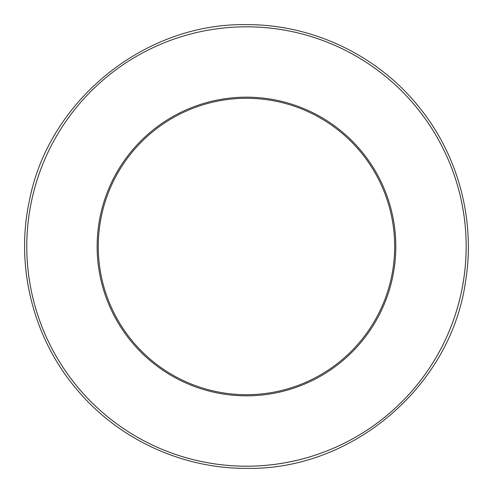 <?xml version="1.0" encoding="UTF-8"?>
<svg xmlns="http://www.w3.org/2000/svg" width="493" height="493" viewBox="0 0 493 493"><rect width="100%" height="100%" fill="white"/><g stroke="black" fill="none" stroke-linecap="round" stroke-linejoin="round"><path stroke-width="0.74" d="M97.133 246.5A149.336 149.336 0 0 0 246.469 395.836A149.336 149.336 0 0 0 395.805 246.5A149.336 149.336 0 0 0 246.469 97.164A149.336 149.336 0 0 0 97.133 246.5M246.469 26.813A219.687 219.687 0 0 1 466.156 246.5A219.687 219.687 0 0 1 246.469 466.187A219.687 219.687 0 0 1 26.782 246.5A219.687 219.687 0 0 1 246.469 26.813A219.699 219.699 0 0 0 26.77 246.5A219.699 219.699 0 0 0 246.469 466.199A219.699 219.699 0 0 0 466.168 246.5A219.699 219.699 0 0 0 246.469 26.801M246.469 394.702A148.202 148.202 0 0 1 98.267 246.5A148.202 148.202 0 0 1 246.469 98.298A148.202 148.202 0 0 1 394.671 246.5A148.202 148.202 0 0 1 246.469 394.702M246.469 24.65C312.833 24.262 378.414 55.752 419.611 107.788C458.398 155.739 475.529 220.34 465.589 281.207C451.101 386.21 352.464 470.464 246.469 468.35C182.453 468.689 119.09 439.479 77.771 390.579C33.592 339.492 15.123 267.563 29.229 201.514C48.129 100.973 144.19 22.77 246.469 24.65"/></g></svg>
